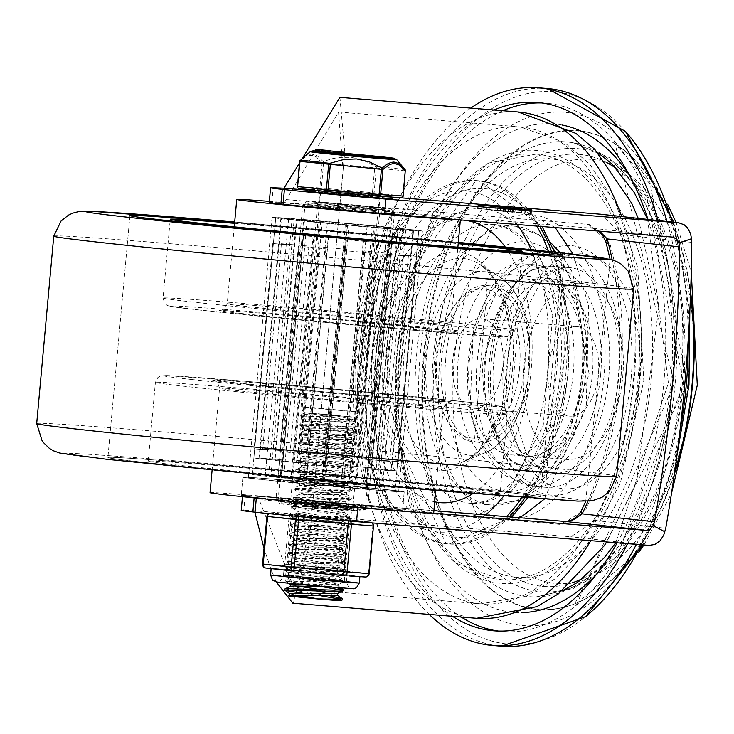 <?xml version="1.0" encoding="UTF-8"?>
<svg xmlns="http://www.w3.org/2000/svg" width="734" height="734" viewBox="0 0 734 734"><rect width="100%" height="100%" fill="white"/><g stroke="black" fill="none" stroke-linecap="round" stroke-linejoin="round"><path stroke-width="0.55" stroke-dasharray="3.67 2.75" d="M473.687 408.251A44.912 25.24 -85.3 0 0 474.081 408.287A44.912 25.24 -85.3 0 0 502.918 365.596A44.912 25.24 -85.3 0 0 481.431 318.767A44.912 25.24 -85.3 0 0 452.63 361.11A44.912 25.24 -85.3 0 0 473.687 408.251M569.272 416.095A44.912 25.24 -85.3 0 0 569.667 416.132A44.912 25.24 -85.3 0 0 598.504 373.441A44.912 25.24 -85.3 0 0 577.016 326.612A44.912 25.24 -85.3 0 0 548.215 368.954A44.912 25.24 -85.3 0 0 569.272 416.095M506.35 469.283A103.072 57.94 -85.3 0 0 507.249 469.365A103.072 57.94 -85.3 0 0 573.428 371.386A103.072 57.94 -85.3 0 0 524.122 263.91A103.072 57.94 -85.3 0 0 458.016 361.091A103.072 57.94 -85.3 0 0 506.35 469.283M516.488 470.118A103.072 57.94 -85.3 0 0 517.397 470.2A103.072 57.94 -85.3 0 0 583.429 373.826A103.072 57.94 -85.3 0 0 534.269 264.745A103.072 57.94 -85.3 0 0 468.154 361.926A103.072 57.94 -85.3 0 0 516.488 470.118M498.377 631.038A265.047 148.974 -85.3 0 0 500.414 631.295A265.047 148.974 -85.3 0 0 502.744 631.515A265.047 148.974 -85.3 0 0 576.291 605.266A265.047 148.974 -85.3 0 0 672.555 383.698A265.047 148.974 -85.3 0 0 614.404 141.093A265.047 148.974 -85.3 0 0 546.124 103.2A265.047 148.974 -85.3 0 0 541.738 102.962M502.808 110.724A265.047 148.974 -85.3 0 0 375.955 355.164A265.047 148.974 -85.3 0 0 461.236 617.028M617.184 542.793A265.047 148.974 -85.3 0 0 647.984 219.429M494.065 110.008A265.047 148.974 -85.3 0 0 367.211 354.449A265.047 148.974 -85.3 0 0 452.483 616.312M627.643 543.646A279.773 157.25 -85.3 0 0 658.178 220.558M470.769 108.1A279.773 157.25 -85.3 0 0 358.963 353.77A279.773 157.25 -85.3 0 0 429.197 614.395M565.336 459.356A88.346 49.655 -85.3 0 0 566.107 459.429A88.346 49.655 -85.3 0 0 622.836 375.441A88.346 49.655 -85.3 0 0 580.566 283.324A88.346 49.655 -85.3 0 0 523.911 366.624A88.346 49.655 -85.3 0 0 565.336 459.356M434.702 501.836A141.726 79.657 94.7 0 1 387.139 455.713A141.726 79.657 94.7 0 1 372.716 352.669A141.726 79.657 94.7 0 1 403.388 257.799A141.726 79.657 94.7 0 1 460.346 220.007M505.267 247.028A141.726 79.657 94.7 0 1 530.021 380.056A141.726 79.657 94.7 0 1 472.935 493.542M478.229 442.281A78.455 44.095 94.7 0 1 441.501 359.311A78.455 44.095 94.7 0 1 491.762 285.957A78.455 44.095 94.7 0 1 529.297 367.762A78.455 44.095 94.7 0 1 478.926 442.345A78.455 44.095 94.7 0 1 478.229 442.281M366.761 196.804L319.831 192.207L366.761 196.804M365.431 211.465L318.492 206.869L365.431 211.465M525.865 456.108A88.346 49.655 94.7 0 1 484.44 363.376A88.346 49.655 94.7 0 1 541.096 280.085A88.346 49.655 94.7 0 1 583.365 372.202A88.346 49.655 94.7 0 1 526.636 456.19A88.346 49.655 94.7 0 1 525.865 456.108M510.653 454.86A88.346 49.655 -85.3 0 0 511.424 454.933A88.346 49.655 -85.3 0 0 568.153 370.945A88.346 49.655 -85.3 0 0 525.893 278.828A88.346 49.655 -85.3 0 0 469.228 362.128A88.346 49.655 -85.3 0 0 510.653 454.86M399.333 353.724A213.521 120.018 94.7 0 1 536.132 154.085A213.521 120.018 94.7 0 1 638.268 376.707A213.521 120.018 94.7 0 1 501.184 579.686A213.521 120.018 94.7 0 1 399.333 353.724M433.28 357.467A152.773 85.869 -85.3 0 0 506.157 519.14A152.773 85.869 -85.3 0 0 604.238 373.909A152.773 85.869 -85.3 0 0 531.159 214.631A152.773 85.869 -85.3 0 0 433.28 357.467M600.889 214.245L621.469 234.596A254.001 142.772 94.7 0 1 595.448 520.525L570.85 536.756L254.634 510.781A1943.66 25.25 -174.8 0 1 243.826 510.341A74.097 0.963 5.2 0 0 241.22 510.359M600.357 231.678L592.861 228.292L283.59 202.905L286.425 199.602L338.548 112.018L343.017 170.884L310.666 526.37L294.683 588.549L294.169 588.53L259.111 499.643L256.909 496.156L433.895 510.69L256.909 496.156A1943.66 25.25 -174.8 0 1 245.165 495.679A74.097 0.963 5.2 0 0 242.559 495.698A74.097 0.963 5.2 0 0 254.203 497.276L254.148 497.863M598.586 231.091L592.861 228.292L672.748 237.11M286.425 199.602L589.182 224.457L610.046 244.165A9.203 4.129 -15.3 0 1 605.899 241.963M610.046 244.165A239.275 134.496 94.7 0 1 585.952 508.91L561.868 524.507L259.111 499.643M585.952 508.91A9.203 4.331 25.9 0 0 581.484 510.451M339.915 97.356L344.769 151.663L308.913 545.591L293.352 603.21L292.802 603.192M269.25 202.437A74.097 0.963 -174.8 0 1 271.855 202.428A1943.66 25.25 5.2 0 0 283.59 202.905M276.223 581.915L271.085 569.474M270.745 568.575L264.02 548.353M254.918 512.167L254.634 510.781M256.331 498.083L256.386 497.524A74.097 0.963 5.2 0 0 357.871 506.992L357.825 507.515M337.401 519.388L290.471 514.791L337.401 519.388M338.741 504.717L291.811 500.12L338.741 504.717M394.819 197.299L307.821 190.161M433.372 513.112L357.871 506.992M256.386 497.524L254.203 497.276M512.571 208.575L512.24 212.218L500.542 211.025L531.288 213.566L505.561 211.475L512.699 212.273L513.029 208.603M500.872 207.355L500.542 211.025L501.139 211.034L501.46 207.419M521.59 212.539L493.982 210.291L521.59 212.539L521.911 208.951M525.067 209.208L524.737 212.832L524.14 212.823L524.48 209.162M503.643 207.208L503.313 210.851L478.017 208.539L515.002 211.805L503.313 210.851L503.698 207.208M478.348 204.869L478.017 208.539L478.614 208.548L478.935 204.942M501.551 210.612L509.635 211.273L497.817 210.199L501.551 210.612L501.863 207.107M510.791 207.722L510.46 211.383L509.635 211.273L509.965 207.612M486.77 209.401L498.927 210.456L483.036 208.988L486.77 209.401L487.092 205.814M505.882 207.915L505.561 211.475M512.91 208.575L512.571 212.245M494.413 206.226L494.074 209.896M483.357 205.428L483.036 208.988M506.231 207.199L505.9 210.86M210.052 492.688A112.274 1.459 -174.8 0 1 322.006 501.405A112.274 1.459 -174.8 0 1 433.684 513.038M255.111 497.377A80.988 1.055 -174.8 0 1 241.22 495.523A80.988 1.055 -174.8 0 1 321.969 501.808A80.988 1.055 -174.8 0 1 402.526 510.203A80.988 1.055 -174.8 0 1 345.494 506.02A80.988 1.055 -174.8 0 1 255.111 497.377M256.781 479.054A80.988 1.055 -174.8 0 1 242.881 477.192A80.988 1.055 -174.8 0 1 323.63 483.486A80.988 1.055 -174.8 0 1 404.186 491.872A80.988 1.055 -174.8 0 1 347.164 487.688A80.988 1.055 -174.8 0 1 256.781 479.054M261.332 479.421A75.464 0.982 -174.8 0 1 248.386 477.696A75.464 0.982 -174.8 0 1 323.63 483.559A75.464 0.982 -174.8 0 1 398.69 491.367A75.464 0.982 -174.8 0 1 345.549 487.477A75.464 0.982 -174.8 0 1 261.332 479.421M285.021 219.154A75.464 0.982 -174.8 0 1 272.066 217.429A75.464 0.982 -174.8 0 1 347.31 223.292A75.464 0.982 -174.8 0 1 422.38 231.109A75.464 0.982 -174.8 0 1 369.239 227.21A75.464 0.982 -174.8 0 1 285.021 219.154M309.289 221.154A46.013 0.596 -174.8 0 1 301.399 220.099A46.013 0.596 -174.8 0 1 347.274 223.668A46.013 0.596 -174.8 0 1 393.048 228.439A46.013 0.596 -174.8 0 1 360.651 226.063A46.013 0.596 -174.8 0 1 309.289 221.154M310.629 206.483A46.013 0.596 -174.8 0 1 302.729 205.428A46.013 0.596 -174.8 0 1 348.613 209.007A46.013 0.596 -174.8 0 1 394.387 213.768A46.013 0.596 -174.8 0 1 361.981 211.401A46.013 0.596 -174.8 0 1 310.629 206.483M269.341 201.364A112.274 1.459 -174.8 0 1 391.314 212.135A112.274 1.459 -174.8 0 1 460.374 219.778A112.274 1.459 -174.8 0 1 460.062 219.861M234.568 223.32A176.692 2.294 -174.8 0 1 458.199 243.67M234.623 222.677A217.191 2.826 -174.8 0 1 458.255 243.037A217.191 2.826 -174.8 0 0 234.623 222.677M145.176 462.503A217.191 2.826 -174.8 0 1 107.907 457.511A217.191 2.826 -174.8 0 1 324.465 474.393A217.191 2.826 -174.8 0 1 540.499 496.881A217.191 2.826 -174.8 0 1 387.561 485.679A217.191 2.826 -174.8 0 1 145.176 462.503A217.191 2.826 -174.8 0 1 107.907 457.511A217.191 2.826 -174.8 0 1 324.465 474.393A217.191 2.826 -174.8 0 1 540.499 496.881A217.191 2.826 -174.8 0 1 387.561 485.679A217.191 2.826 -174.8 0 1 145.176 462.503M178.555 465.237A176.692 2.294 -174.8 0 1 148.231 461.181A176.692 2.294 -174.8 0 1 324.41 474.916A176.692 2.294 -174.8 0 1 500.175 493.211A176.692 2.294 -174.8 0 1 375.753 484.091A176.692 2.294 -174.8 0 1 178.555 465.237M366.688 458.383L345.219 456.282L366.688 458.383M385.368 253.102L363.908 251L385.368 253.102M381.964 460.301L398.305 461.613L381.964 460.301M400.645 255.019L416.985 256.331L400.645 255.019M364.578 459.227L389.708 461.411L364.578 459.227M383.267 253.946L408.388 256.129L383.267 253.946M324.722 455.805L351.971 458.319L324.722 455.805M343.402 250.523L370.652 253.037L343.402 250.523M285.728 452.025L307.188 454.126L285.728 452.025M304.408 246.743L325.868 248.844L304.408 246.743M270.451 450.116L254.111 448.804L270.451 450.116M289.132 244.835L272.791 243.523L289.132 244.835M287.829 451.181L262.708 448.997L287.829 451.181M306.509 245.899L281.388 243.716L306.509 245.899M327.694 454.612L300.445 452.098L327.694 454.612M346.375 249.331L319.125 246.817L346.375 249.331M356.651 484.266A46.013 0.596 -174.8 0 1 349.586 483.706A46.013 0.596 -174.8 0 1 341.484 483.018L363.495 241.082A46.013 0.596 -174.8 0 1 346.43 239.578L324.41 481.513A46.013 0.596 -174.8 0 1 306.408 479.834L328.428 237.899A46.013 0.596 -174.8 0 1 313.868 236.44L291.848 478.384A46.013 0.596 -174.8 0 1 281.562 477.247L303.582 235.311A46.013 0.596 -174.8 0 1 300.068 234.77L278.048 476.705A46.013 0.596 -174.8 0 1 278.048 476.696A46.013 0.596 -174.8 0 1 281.507 476.779L303.518 234.843A46.013 0.596 -174.8 0 1 313.106 235.522L291.086 477.467A46.013 0.596 -174.8 0 1 306.262 478.706L328.281 236.77A46.013 0.596 -174.8 0 1 345.347 238.275L323.336 480.219A46.013 0.596 -174.8 0 1 341.338 481.899L363.348 239.963A46.013 0.596 -174.8 0 1 377.909 241.413L355.889 483.348A46.013 0.596 -174.8 0 1 366.174 484.486L388.194 242.55A46.013 0.596 -174.8 0 1 391.708 243.092L369.697 485.027A46.013 0.596 -174.8 0 1 369.697 485.036A46.013 0.596 -174.8 0 1 366.238 484.954L388.258 243.009A46.013 0.596 -174.8 0 1 378.671 242.33L356.651 484.266L363.972 485.073L365.468 468.576A58.894 0.762 5.2 0 0 380.542 469.65L379.038 486.147A58.894 0.762 -174.8 0 1 363.972 485.073M372.936 227.1A46.013 0.596 5.2 0 0 393.048 228.439A46.013 0.596 5.2 0 0 347.274 223.668A46.013 0.596 5.2 0 0 301.399 220.099A46.013 0.596 5.2 0 0 325.731 222.842A46.013 0.596 5.2 0 0 372.936 227.1M337.346 481.174A71.785 0.936 5.2 0 0 252.386 474.357A71.785 0.936 5.2 0 0 323.786 481.798A71.785 0.936 5.2 0 0 395.36 487.376A71.785 0.936 5.2 0 0 337.346 481.174M328.281 236.77L320.96 235.963L322.299 221.301A58.894 0.762 -174.8 0 1 349.145 223.668L346.943 223.301A71.785 0.936 -174.8 0 1 360.697 224.567A71.785 0.936 -174.8 0 1 373.945 225.824L352.1 465.934A71.785 0.936 -174.8 0 1 375.725 468.283L368.184 467.741A58.894 0.762 5.2 0 0 345.292 465.457L343.796 481.954L341.338 481.899M363.348 239.963L365.807 240.018L367.147 225.356A58.894 0.762 -174.8 0 1 390.038 227.632L397.571 228.182L375.725 468.283M397.571 228.182A71.785 0.936 -174.8 0 1 413.003 229.88L391.158 469.989A71.785 0.936 -174.8 0 1 396.855 470.87L384.001 469.732A58.894 0.762 5.2 0 0 384.029 469.705A58.894 0.762 5.2 0 0 378.469 468.879L376.964 485.367A58.894 0.762 -174.8 0 1 382.524 486.202A58.894 0.762 -174.8 0 1 382.497 486.229L384.001 469.732L382.524 486.202M388.194 242.55L398.984 243.431L400.324 228.769A58.894 0.762 -174.8 0 1 405.884 229.604A58.894 0.762 -174.8 0 1 405.847 229.623L418.71 230.77L396.855 470.87M395.36 487.376L418.71 230.77A71.785 0.936 -174.8 0 1 413.526 230.65L391.681 470.751A71.785 0.936 -174.8 0 1 376.12 469.65L365.468 468.576L385.983 243.137L378.671 242.33M388.258 243.009L401.058 244.211L402.397 229.549A58.894 0.762 -174.8 0 1 387.323 228.476L397.966 229.54L376.12 469.65M397.966 229.54A71.785 0.936 -174.8 0 1 375.212 227.678L353.357 467.778A71.785 0.936 -174.8 0 1 325.648 465.328L323.455 464.961A58.894 0.762 5.2 0 0 350.301 467.338L348.797 483.825A58.894 0.762 -174.8 0 1 321.951 481.458L343.971 239.523L346.43 239.578M363.495 241.082L370.817 241.89L372.147 227.228A58.894 0.762 -174.8 0 1 345.301 224.861L347.503 225.228L325.648 465.328M347.503 225.228A71.785 0.936 -174.8 0 1 320.501 222.705L298.646 462.805A71.785 0.936 -174.8 0 1 275.021 460.457L282.562 460.998A58.894 0.762 5.2 0 0 305.454 463.282L303.949 479.779A58.894 0.762 -174.8 0 1 281.058 477.495L303.078 235.559L313.868 236.44M328.428 237.899L325.969 237.834L327.3 223.173A58.894 0.762 -174.8 0 1 304.408 220.897L296.875 220.347L275.021 460.457M296.875 220.347A71.785 0.936 -174.8 0 1 281.443 218.649L259.588 458.75A71.785 0.936 -174.8 0 1 253.881 457.869L266.745 459.007A58.894 0.762 5.2 0 0 266.717 459.034A58.894 0.762 5.2 0 0 272.277 459.869L270.773 476.357A58.894 0.762 -174.8 0 1 265.213 475.531A58.894 0.762 -174.8 0 1 265.249 475.504L287.26 233.568L300.068 234.77M303.582 235.311L292.793 234.421L294.123 219.76A58.894 0.762 -174.8 0 1 288.563 218.925A58.894 0.762 -174.8 0 1 288.6 218.906L275.736 217.769A71.785 0.936 -174.8 0 1 275.736 217.759L253.881 457.869M252.386 474.357L275.736 217.759A71.785 0.936 -174.8 0 1 280.92 217.879L259.065 457.988A71.785 0.936 -174.8 0 1 274.626 459.089L285.278 460.163A58.894 0.762 5.2 0 0 270.204 459.089L268.699 475.586A58.894 0.762 -174.8 0 1 283.774 476.66L305.794 234.715L313.106 235.522M303.518 234.843L290.719 233.651L292.049 218.98A58.894 0.762 -174.8 0 1 307.124 220.053L296.481 218.989L274.626 459.089M296.481 218.989A71.785 0.936 -174.8 0 1 319.235 220.861L297.38 460.961A71.785 0.936 -174.8 0 1 325.098 463.411L327.291 463.778A58.894 0.762 5.2 0 0 300.445 461.411L298.949 477.898A58.894 0.762 -174.8 0 1 325.786 480.275L347.806 238.339L345.347 238.275M346.943 223.301L325.098 463.411M325.786 480.275L323.336 480.219M390.038 227.632L388.699 242.303A58.894 0.762 5.2 0 0 365.807 240.018L345.292 465.457L352.1 465.934M349.145 223.668L347.806 238.339A58.894 0.762 5.2 0 0 320.96 235.963L300.445 461.411L297.38 460.961M343.796 481.954A58.894 0.762 -174.8 0 1 366.679 484.238L388.699 242.303L377.909 241.413M283.774 476.66L291.086 477.467M298.949 477.898L306.262 478.706M307.124 220.053L305.794 234.715A58.894 0.762 5.2 0 0 290.719 233.651L270.204 459.089L259.065 457.988M265.249 475.504L278.048 476.705L302.729 205.428M268.699 475.586L281.507 476.779M288.6 218.906L287.26 233.568A58.894 0.762 5.2 0 0 287.233 233.586A58.894 0.762 5.2 0 0 292.793 234.421L272.277 459.869L259.588 458.75M281.058 477.495L291.848 478.384M270.773 476.357L281.562 477.247M304.408 220.897L303.078 235.559A58.894 0.762 5.2 0 0 325.969 237.834L305.454 463.282L298.646 462.805M321.951 481.458L324.41 481.513M303.949 479.779L306.408 479.834M345.301 224.861L343.971 239.523A58.894 0.762 5.2 0 0 370.817 241.89L350.301 467.338L353.357 467.778M348.797 483.825L341.484 483.018M387.323 228.476L385.983 243.137A58.894 0.762 5.2 0 0 401.058 244.211L380.542 469.65L391.681 470.751M405.847 229.623L404.517 244.284L391.708 243.092M405.884 229.604L404.544 244.266A58.894 0.762 5.2 0 0 404.544 244.266L384.001 469.732M382.497 486.229L369.697 485.027L394.387 213.768M379.038 486.147L366.238 484.954M366.679 484.238L355.889 483.348M376.964 485.367L366.174 484.486M404.544 244.266A58.894 0.762 5.2 0 0 398.984 243.431L378.469 468.879L391.158 469.989M402.397 229.549L413.526 230.65M372.147 227.228L375.212 227.678M327.3 223.173L320.501 222.705M294.123 219.76L281.443 218.649M292.049 218.98L280.92 217.879M322.299 221.301L319.235 220.861M367.147 225.356L373.945 225.824M400.324 228.769L413.003 229.88M349.256 487.367A46.013 0.596 5.2 0 0 369.367 488.706A46.013 0.596 5.2 0 0 323.593 483.935A46.013 0.596 5.2 0 0 277.709 480.357A46.013 0.596 5.2 0 0 302.05 483.11A46.013 0.596 5.2 0 0 349.256 487.367M347.586 505.698A46.013 0.596 5.2 0 0 367.697 507.029A46.013 0.596 5.2 0 0 321.923 502.267A46.013 0.596 5.2 0 0 276.048 498.689A46.013 0.596 5.2 0 0 300.38 501.432A46.013 0.596 5.2 0 0 347.586 505.698M367.128 507.855A80.988 1.055 -174.8 0 1 284.049 500.349A80.988 1.055 -174.8 0 1 241.22 495.523A80.988 1.055 -174.8 0 1 321.969 501.808A80.988 1.055 -174.8 0 1 402.526 510.203A80.988 1.055 -174.8 0 1 367.128 507.855M368.798 489.523A80.988 1.055 -174.8 0 1 285.719 482.027A80.988 1.055 -174.8 0 1 242.881 477.192A80.988 1.055 -174.8 0 1 323.63 483.486A80.988 1.055 -174.8 0 1 404.186 491.872A80.988 1.055 -174.8 0 1 368.798 489.523M346.099 508.313A43.811 0.569 -174.8 0 1 301.408 504.276A43.811 0.569 -174.8 0 1 277.993 501.643L277.993 501.643A43.811 0.569 -174.8 0 1 297.142 502.909A43.811 0.569 -174.8 0 1 342.081 506.965A43.811 0.569 -174.8 0 1 365.248 509.579A43.811 0.569 -174.8 0 1 365.238 509.589A43.811 0.569 -174.8 0 1 346.099 508.313M324.327 204.153A43.811 0.569 5.2 0 0 305.188 202.878A43.811 0.569 5.2 0 0 305.179 202.887A43.811 0.569 5.2 0 0 328.346 205.492A43.811 0.569 5.2 0 0 373.285 209.557A43.811 0.569 5.2 0 0 392.433 210.823A43.811 0.569 5.2 0 0 392.433 210.814A43.811 0.569 5.2 0 0 369.018 208.181A43.811 0.569 5.2 0 0 324.327 204.153M331.318 204.924L379.973 209.685L331.318 204.924M339.108 507.543L290.462 502.772L339.108 507.543M325.52 202.437A41.966 0.541 -174.8 0 1 368.33 206.3A41.966 0.541 -174.8 0 1 390.763 208.814A41.966 0.541 -174.8 0 1 348.925 205.566A41.966 0.541 -174.8 0 1 307.188 201.208A41.966 0.541 -174.8 0 1 325.52 202.437M330.456 202.979L315.987 202.024L381.964 208.025L330.456 202.979M298.004 504.854A41.966 0.541 5.2 0 0 279.663 503.643A41.966 0.541 5.2 0 0 321.4 507.983A41.966 0.541 5.2 0 0 363.238 511.249A41.966 0.541 5.2 0 0 341.292 508.763A41.966 0.541 5.2 0 0 298.004 504.854M302.94 505.396L354.449 510.442L302.94 505.396M322.052 586.705L285.654 581.007L327.722 582.218L343.806 581.723L333.245 579.154L286.517 571.887L342.264 573.08L344.558 572.548L339.796 571.024L287.389 562.721L338.585 564.033L345.42 563.382L324.639 559.225L288.159 553.555L332.988 554.794L346.32 554.225L333.199 551.243L288.985 544.389L326.024 545.408L347.09 545.059L340.402 543.169L289.893 535.233L343.007 536.526L347.898 535.893L345.686 534.939L290.692 526.067L338.062 527.351L348.806 526.737L332.97 523.324L291.471 516.892L331.529 518.011L349.623 517.571L340.741 515.286L292.38 507.735L347.136 508.983L350.393 508.396L346.787 507.121L293.215 498.569L342.916 499.882L351.274 499.239L332.575 495.386L293.976 489.404L336.906 490.596L352.146 490.073L340.842 487.385L294.848 480.247L329.694 481.174L350.962 481.412L352.907 480.908L347.595 479.274L295.729 471.081L347.531 472.393L353.751 471.742L332.071 467.448L296.508 461.915L342.117 463.172L354.65 462.521L340.741 459.475L297.325 452.75L335.273 453.796L355.439 453.419L348.118 451.41L298.233 443.593L351.861 444.868L356.238 444.244L353.641 443.198L299.041 434.418L347.127 435.721L357.137 435.088L340.457 431.546L299.811 425.252L340.741 426.39L357.972 425.931L348.393 423.527L300.711 416.095L357.486 417.435L307.72 412.756M353.302 419.288L353.137 421.096L305.252 412.673L354.981 417.352M333.759 415.609L305.849 414.545L300.894 414.692L301.931 415.169L348.274 422.142L357.807 424.812L341.154 425.059L299.931 423.913L340.292 430.161L357.256 433.748L347.485 434.381L299.16 433.078L353.632 441.822L356.357 442.905L352.155 443.519L298.353 442.244L348.035 450.034L355.559 452.071L335.695 452.456L297.444 451.401L340.594 458.089L354.779 461.236L342.494 461.833L296.628 460.567L331.887 466.062L353.871 470.393L347.843 471.044L295.857 469.742L347.54 477.898L353.036 479.559L351.201 480.054L330.126 479.843L294.967 478.898L340.723 486L352.274 488.734L337.301 489.266L294.105 488.055L332.41 494L351.393 497.891L343.264 498.542L293.343 497.23L346.76 505.744L350.513 507.056L347.411 507.634L292.499 506.396L340.64 513.901L349.742 516.222L331.942 516.672L291.591 515.552L332.805 521.938L348.925 525.388L338.429 526.012L290.811 524.718L345.686 533.563L348.017 534.545L343.301 535.178L290.013 533.884L340.319 541.784L347.21 543.711L326.447 544.068L289.104 543.05L333.062 549.858L346.439 552.885L333.374 553.454L288.279 552.207L324.465 557.84L345.54 562.042L338.906 562.694L287.517 561.382L339.741 569.648L344.686 571.208L342.512 571.731L286.636 570.538L333.126 577.768L343.925 580.374L328.126 580.878L285.755 579.704L337.2 587.815M342.943 590.806L341.053 590.026M289.875 593.797L296.252 595.191M289.756 595.421L291.04 596.045L288.6 595.953M290.646 584.622L297.132 586.035M321.758 589.87L337.245 593.613M290.563 586.237L337.245 595.219M330.438 414.627L353.036 419.509L305.711 419.692L352.283 428.674L304.821 428.83L351.439 437.813L303.968 437.904L350.76 446.777L303.151 447.07L349.953 455.952L302.261 456.227L349.164 465.117L301.445 465.393L348.274 474.274L300.656 474.559L347.43 483.44L299.784 483.724L346.659 492.606L298.921 492.881L345.797 501.772L298.142 502.056L344.925 510.928L297.307 511.222L344.136 520.103L296.417 520.378L343.319 529.269L295.618 529.544L342.42 538.426L294.82 538.71L341.613 547.592L293.93 547.876L340.833 556.757L293.095 557.033L339.943 565.914L292.316 566.208L339.09 575.08L291.453 575.364L338.319 584.255L297.27 584.227M353.155 421.105L305.417 421.38L352.32 430.262L304.638 430.546L351.43 439.427L303.821 439.712L350.632 448.593L302.931 448.869L349.834 457.759L302.114 458.034L348.944 466.916L301.325 467.2L348.109 476.082L300.454 476.366L347.329 485.257L299.591 485.532L346.466 494.413L298.821 494.698L345.595 503.57L297.976 503.863L344.806 512.745L297.077 513.02L343.989 521.911L296.297 522.186L343.09 531.067L295.49 531.352L342.283 540.233L294.591 540.518L341.493 549.399L293.765 549.674L340.438 558.299L292.985 558.849L339.576 567.474L292.114 568.006L338.814 576.667L291.334 577.08L337.961 585.805L324.648 586.75M309.39 413.205L354.55 417.151L309.39 413.205M284.994 588.87L330.539 595.953M342.044 600.036L340.246 599.201M321.189 595.87L305.436 593.613M313.767 597.907L340.778 600.724M320.336 151.608L325.74 152.103L320.336 151.608L320.501 149.773M405.26 170.848L322.125 162.774L316.308 156.975L313.473 155.645L309.748 155.379L304.638 157.415L299.775 161.342L297.49 186.509L319.831 187.941L322.125 162.774A1.844 1.496 143 0 1 323.171 161.544L323.639 162.893L321.354 188.069L372.441 192.666L374.725 167.499L375.542 166.26A1.844 1.376 -125.4 0 1 376.377 167.655L374.092 192.831L402.828 195.996L405.122 170.829A1.844 1.358 137 0 0 405.003 169.508L375.542 166.26L362.238 159.865L351.494 157.315L339.09 157.388L332.043 158.737L323.171 161.544L317.272 155.847L311.5 154.03L307.161 155.058L302.601 157.993M326.401 190.501A42.333 0.55 -174.8 0 1 369.826 194.418A42.333 0.55 -174.8 0 1 392.222 196.941A42.333 0.55 -174.8 0 1 350.008 193.657A42.333 0.55 -174.8 0 1 307.904 189.271A42.333 0.55 -174.8 0 1 326.401 190.501M392.048 198.776A42.333 0.55 5.2 0 0 369.661 196.253A42.333 0.55 5.2 0 0 326.235 192.326A42.333 0.55 5.2 0 0 307.729 191.106M333.438 193.125L379.221 197.611L333.438 193.125M336.392 153.461L336.557 151.626L336.392 153.461L341.76 153.856L341.585 152.021M336.805 153.507L341.42 153.856M335.365 151.479L334.906 153.314L343.356 154.002M328.731 152.718L334.878 153.232M339.282 151.727L339.117 153.562L339.548 151.782M333.355 151.167L333.19 152.993L333.548 151.25M324.758 150.369L324.575 152.195L328.584 152.617M317.657 151.488L329.089 152.507L329.254 150.681M329.144 150.672L328.97 152.507L326.18 152.213L330.676 152.654L324.318 152.112M326.346 150.433L326.18 152.213L326.859 152.268L327.025 150.433M321.226 151.828L319.629 151.681L321.107 151.855M315.336 151.131L316.629 151.259M328.135 150.461L327.97 152.296L328.382 150.553M320.905 151.699L321.07 149.864M325.74 152.103L325.905 150.277M316.299 151.213L316.464 149.378M318.694 151.452L318.859 149.681M319.428 151.571L319.593 149.745M317.06 151.378L317.226 149.543M317.831 151.461L317.996 149.663M318.391 151.543L318.556 149.708M319.629 151.681L319.795 149.846M326.933 152.36L327.089 150.589M334.897 153.158L335.053 151.369M337.365 153.406L337.53 151.571M328.924 152.718L329.089 150.892M339.071 153.571L339.236 151.755M339.31 153.709L339.484 151.883M337.686 153.58L337.851 151.755M336.75 153.461L336.906 151.663M338.851 153.599L339.016 151.846M340.585 153.736L340.741 151.975M335.071 151.498L334.897 153.314M340.723 153.727L340.888 151.892M339.493 153.626L339.659 151.791M273.929 568.923A44.545 0.578 -174.8 0 1 271.176 568.474A44.545 0.578 -174.8 0 1 272.149 568.437L281.388 569.034A44.545 0.578 -174.8 0 1 290.636 569.758A44.545 0.578 -174.8 0 1 301.858 570.713L322.988 572.612A44.545 0.578 -174.8 0 1 345.237 574.777L365.137 576.979A3.679 3.046 96.3 0 0 368.505 573.557L372.844 525.902A3.679 3.046 96.3 0 0 370.211 521.993A3.679 3.046 96.3 0 0 370.147 521.993A3.679 3.312 93.7 0 1 372.055 522.911M298.921 516.553L270.929 513.057L292.627 514.442L370.147 521.993L348.531 520.984M269.029 513.644A3.679 3.046 -83.7 0 1 270.929 513.057A3.679 3.312 -86.3 0 0 270.828 513.048L292.527 514.433A3.679 3.679 0 0 1 292.618 514.442L287.618 569.428A3.679 3.312 93.7 0 1 284.654 565.446L288.994 517.791A3.679 3.312 93.7 0 1 292.627 514.442L342.228 518.91A3.679 3.046 -83.7 0 1 342.301 518.92L342.301 518.92A3.679 3.046 -83.7 0 1 344.934 522.828L340.594 570.483A3.679 3.046 -83.7 0 1 337.227 573.896L342.237 518.91A3.679 3.679 0 0 1 342.301 518.92L370.211 521.993A3.679 3.679 0 0 1 372.285 522.929M268.626 513.607A3.679 3.679 0 0 1 270.828 513.048L270.828 513.048A3.679 3.312 -86.3 0 0 267.295 516.397L262.956 564.051A3.679 3.312 -86.3 0 0 265.919 568.043L272.149 568.437M357.128 576.089A44.545 0.578 -174.8 0 1 359.889 576.548A44.545 0.578 -174.8 0 1 358.917 576.575M349.668 575.988A44.545 0.578 -174.8 0 1 329.199 574.309M308.069 572.401A44.545 0.578 -174.8 0 1 285.82 570.235M298.343 565.061L347.558 569.878L298.343 565.061M340.31 569.006L286.7 564.345L340.31 569.006M342.127 569.153L284.508 564.143L342.127 569.153M341.127 580.154L283.498 575.135L341.127 580.154M339.31 579.998L285.7 575.337L339.31 579.998M608.825 376.147A117.798 66.216 -85.3 0 0 552.638 251.478A117.798 66.216 -85.3 0 0 477.082 362.541A117.798 66.216 -85.3 0 0 532.324 486.183A117.798 66.216 -85.3 0 0 533.352 486.284A117.798 66.216 -85.3 0 0 608.825 376.147M544.463 487.183A117.798 66.216 -85.3 0 0 545.49 487.284A117.798 66.216 -85.3 0 0 620.964 377.138A117.798 66.216 -85.3 0 0 564.776 252.478A117.798 66.216 -85.3 0 0 489.22 363.541A117.798 66.216 -85.3 0 0 544.463 487.183M631.148 378.093A125.156 70.354 -85.3 0 0 536.049 258.588A125.156 70.354 -85.3 0 0 516.406 474.458A125.156 70.354 -85.3 0 0 631.148 378.093M564.905 589.714A222.356 124.982 -85.3 0 0 617.156 555.968A222.356 124.982 -85.3 0 0 683.354 383.91A222.356 124.982 -85.3 0 0 646.682 196.4A222.356 124.982 -85.3 0 0 600.632 154.58M599.256 153.993A222.356 124.982 -85.3 0 0 434.528 359.981A222.356 124.982 -85.3 0 0 563.446 590.072M583.035 578.364A216.778 121.844 -85.3 0 0 682.345 383.744A216.778 121.844 -85.3 0 0 616.67 168.737M606.578 162.508A216.778 121.844 -85.3 0 0 439.767 360.403A216.778 121.844 -85.3 0 0 572.061 582.86M675.188 383.332A228.146 128.239 -85.3 0 0 573.566 142.846A228.146 128.239 -85.3 0 0 419.885 358.77A228.146 128.239 -85.3 0 0 536.288 596.88A228.146 128.239 -85.3 0 0 675.188 383.332M596.558 574.217A245.055 137.744 -85.3 0 0 670.775 383.24A245.055 137.744 -85.3 0 0 629.332 175.031M562.317 125.055A245.055 137.744 -85.3 0 0 396.543 356.862A245.055 137.744 -85.3 0 0 522.287 612.596M547.335 88.53A279.773 157.25 -85.3 0 0 367.89 352.302A279.773 157.25 -85.3 0 0 499.083 645.957A279.773 157.25 -85.3 0 0 501.542 646.186M636.387 544.353A279.773 157.25 -85.3 0 0 680.785 384.607A279.773 157.25 -85.3 0 0 667.004 221.53M688.281 338.704A277.094 155.746 -85.3 0 0 672.206 222.108M625.469 131.386A277.094 155.746 -85.3 0 0 376.184 355.183A277.094 155.746 -85.3 0 0 585.622 616.652M641.498 544.766A277.094 155.746 -85.3 0 0 680.06 429.996M687.767 384.827A257.441 144.708 94.7 0 1 451.749 583.044A257.441 144.708 94.7 0 1 492.156 139.001A257.441 144.708 94.7 0 1 687.767 384.827M690.529 294.949A240.257 135.047 -85.3 0 0 612.642 142.268A240.257 135.047 -85.3 0 0 423.188 359.045A240.257 135.047 -85.3 0 0 574.74 603.816A240.257 135.047 -85.3 0 0 674.693 471.687M674.344 474.127A239.954 134.873 94.7 0 1 577.63 602.642A239.954 134.873 94.7 0 1 423.977 359.109A239.954 134.873 94.7 0 1 615.303 143.91A239.954 134.873 94.7 0 1 690.621 292.444M534.994 456.86A88.346 49.655 -85.3 0 0 535.765 456.933A88.346 49.655 -85.3 0 0 592.366 374.331A88.346 49.655 -85.3 0 0 550.225 280.828A88.346 49.655 -85.3 0 0 493.56 364.128A88.346 49.655 -85.3 0 0 534.994 456.86M600.596 375.239A103.072 57.94 -85.3 0 0 551.436 266.158A103.072 57.94 -85.3 0 0 485.321 363.339A103.072 57.94 -85.3 0 0 533.655 471.522A103.072 57.94 -85.3 0 0 534.563 471.613A103.072 57.94 -85.3 0 0 600.596 375.239M551.858 473.017A103.072 57.94 -85.3 0 0 552.766 473.109A103.072 57.94 -85.3 0 0 618.808 376.735A103.072 57.94 -85.3 0 0 569.639 267.653A103.072 57.94 -85.3 0 0 503.533 364.835A103.072 57.94 -85.3 0 0 551.858 473.017M639.167 378.634A117.798 66.216 94.7 0 1 531.177 469.329A117.798 66.216 94.7 0 1 549.674 266.158A117.798 66.216 94.7 0 1 639.167 378.634M387.891 354.421A109.449 61.518 -85.3 0 0 471.044 458.924A109.449 61.518 -85.3 0 0 488.22 270.158A109.449 61.518 -85.3 0 0 387.891 354.421M426.335 357.853A92.089 51.765 -85.3 0 0 484.88 452.878A92.089 51.765 -85.3 0 0 529.26 369.202A92.089 51.765 -85.3 0 0 499.359 276.534A92.089 51.765 -85.3 0 0 426.335 357.853M536.719 226.072A182.215 102.421 -85.3 0 0 475.935 180.546A182.215 102.421 -85.3 0 0 359.183 350.916A182.215 102.421 -85.3 0 0 446.107 543.756A182.215 102.421 -85.3 0 0 506.469 516.653M522.021 497.432A182.215 102.421 -85.3 0 0 562.85 373.386A182.215 102.421 -85.3 0 0 548.683 251.523M485.55 514.929A171.178 96.218 94.7 0 1 356.256 350.852A171.178 96.218 94.7 0 1 420.041 206.465A171.178 96.218 94.7 0 1 517.241 224.494M531.113 249.67A171.178 96.218 94.7 0 1 503.717 496.019M512.653 368.018A103.466 58.16 94.7 0 1 462.787 462.035A103.466 58.16 94.7 0 1 397.011 355.265A103.466 58.16 94.7 0 1 479.054 263.901A103.466 58.16 94.7 0 1 512.653 368.018M445.74 358.926A125.156 70.354 -85.3 0 0 540.839 478.44A125.156 70.354 -85.3 0 0 560.482 262.561A125.156 70.354 -85.3 0 0 445.74 358.926M555.886 252.303A139.882 78.63 94.7 0 1 581.723 374.267A139.882 78.63 94.7 0 1 492.101 505.056A139.882 78.63 94.7 0 1 425.371 357.018A139.882 78.63 94.7 0 1 514.993 226.228A139.882 78.63 94.7 0 1 553.124 248.716M404.085 355.274A139.882 78.63 -85.3 0 0 470.815 503.313A139.882 78.63 -85.3 0 0 560.437 372.523A139.882 78.63 -85.3 0 0 493.707 224.485A139.882 78.63 -85.3 0 0 404.085 355.274M383.717 353.366A154.608 86.906 94.7 0 1 525.461 234.329A154.608 86.906 94.7 0 1 501.184 501.001A154.608 86.906 94.7 0 1 383.717 353.366M524.636 368.615A78.455 44.095 -85.3 0 0 487.211 285.581A78.455 44.095 -85.3 0 0 436.895 359.55A78.455 44.095 -85.3 0 0 473.678 441.905A78.455 44.095 -85.3 0 0 474.366 441.969A78.455 44.095 -85.3 0 0 524.636 368.615M519.544 368.138A74.776 42.031 94.7 0 1 450.997 425.711A74.776 42.031 94.7 0 1 462.732 296.738A74.776 42.031 94.7 0 1 519.544 368.138M551.748 251.854A182.215 102.421 94.7 0 1 565.886 373.634A182.215 102.421 94.7 0 1 525.067 497.661M509.506 516.901A182.215 102.421 94.7 0 1 449.144 544.004A182.215 102.421 94.7 0 1 362.22 351.164A182.215 102.421 94.7 0 1 478.963 180.793A182.215 102.421 94.7 0 1 539.756 226.32M372.404 352.118A174.857 98.283 -85.3 0 0 505.258 519.085A174.857 98.283 -85.3 0 0 532.701 217.493A174.857 98.283 -85.3 0 0 372.404 352.118M692.245 384.488A212.768 119.596 -85.3 0 0 530.59 181.326A212.768 119.596 -85.3 0 0 497.184 548.307A212.768 119.596 -85.3 0 0 692.245 384.488M478.77 603.66A239.275 134.496 -85.3 0 0 480.871 603.862A239.275 134.496 -85.3 0 0 634.167 380.139A239.275 134.496 -85.3 0 0 520.03 126.918A239.275 134.496 -85.3 0 0 366.569 352.513A239.275 134.496 -85.3 0 0 478.77 603.66M640.03 380.276A217.191 122.083 94.7 0 1 440.923 547.491A217.191 122.083 94.7 0 1 475.017 172.885A217.191 122.083 94.7 0 1 640.03 380.276M691.767 242.348L621.469 234.596M566.015 521.544A9.203 5.175 -85.3 0 0 561.868 524.507M589.182 224.457A9.203 5.175 -85.3 0 0 592.861 228.292M587.971 501.221A248.477 139.662 -85.3 0 0 612.165 259.827M271.855 202.428L273.186 187.757M245.165 495.679L243.826 510.341M595.448 520.525L665.747 528.278M649.122 545.39L570.85 536.756M514.818 577.089A209.841 117.945 -85.3 0 0 644.902 274.855A209.841 117.945 -85.3 0 0 441.785 252.45A209.841 117.945 -85.3 0 0 514.818 577.089M476.641 618.294A254.001 142.772 94.7 0 1 474.403 618.074A254.001 142.772 94.7 0 1 355.302 351.467A254.001 142.772 94.7 0 1 518.213 111.99M621.661 216.53A254.001 142.772 94.7 0 1 590.806 540.655M530.627 209.832L530.297 213.502M508.891 208.245L508.561 211.906M528.067 209.63L527.737 213.218M497.872 206.97L497.542 210.64M495.312 206.74L494.982 210.355M483.367 205.428L483.027 209.089M505.543 207.144L505.212 210.731M508.69 207.465L508.359 211.034M513.69 208.052L513.369 211.585M192.464 379.597A169.334 2.202 -174.8 0 1 319.886 387.745A169.334 2.202 -174.8 0 1 483.789 405.829A169.334 2.202 -174.8 0 1 192.464 379.597M185.72 386.423A176.692 2.294 -174.8 0 1 155.406 382.368A176.692 2.294 -174.8 0 1 331.584 396.103A176.692 2.294 -174.8 0 1 507.35 414.398A176.692 2.294 -174.8 0 1 382.928 405.278A176.692 2.294 -174.8 0 1 185.72 386.423M233.421 382.955A119.642 1.551 -174.8 0 1 323.455 388.717A119.642 1.551 -174.8 0 1 439.253 401.489A119.642 1.551 -174.8 0 1 233.421 382.955M238.825 390.791A112.274 1.459 -174.8 0 1 219.567 388.213A112.274 1.459 -174.8 0 1 331.511 396.938A112.274 1.459 -174.8 0 1 443.189 408.563A112.274 1.459 -174.8 0 1 364.128 402.764A112.274 1.459 -174.8 0 1 238.825 390.791M246.505 306.473A112.274 1.459 -174.8 0 1 227.237 303.904A112.274 1.459 -174.8 0 1 339.181 312.62A112.274 1.459 -174.8 0 1 450.859 324.254A112.274 1.459 -174.8 0 1 371.808 318.455A112.274 1.459 -174.8 0 1 246.505 306.473M239.761 313.308A119.642 1.551 -174.8 0 1 329.786 319.07A119.642 1.551 -174.8 0 1 445.593 331.841A119.642 1.551 -174.8 0 1 239.761 313.308M198.804 309.95A169.334 2.202 -174.8 0 1 326.217 318.097A169.334 2.202 -174.8 0 1 490.129 336.181A169.334 2.202 -174.8 0 1 198.804 309.95M193.4 302.114A176.692 2.294 -174.8 0 1 163.076 298.059A176.692 2.294 -174.8 0 1 339.255 311.785A176.692 2.294 -174.8 0 1 515.02 330.089A176.692 2.294 -174.8 0 1 390.598 320.969A176.692 2.294 -174.8 0 1 193.4 302.114M108.393 459.484A261.809 3.404 -174.8 0 1 305.399 472.081A261.809 3.404 -174.8 0 1 558.813 500.037A261.809 3.404 -174.8 0 1 108.393 459.484M234.687 222.026A261.809 3.404 -174.8 0 1 458.319 242.376L234.687 222.026M53.756 236.137A291.187 3.78 -174.8 0 1 344.081 258.763A291.187 3.78 -174.8 0 1 633.726 288.912M36.7 423.546A291.187 3.78 -174.8 0 1 327.043 446.171A291.187 3.78 -174.8 0 1 616.67 476.329M402.966 196.015L402.828 195.996A1.844 1.523 -83.7 0 1 401.149 197.703L321.318 189.932L298.967 188.51A1.844 1.661 93.7 0 1 297.49 186.509M315.345 150.956A40.829 0.532 -174.8 0 1 343.429 153.177L315.354 150.956M327.135 152.351L327.3 150.525M317.739 151.488L317.905 149.653M327.089 152.305L327.254 150.516M328.731 152.617L328.896 150.874M325.74 152.296L325.905 150.461M335.319 153.167L335.484 151.342M334.199 153.067L334.365 151.241M334.594 153.131L334.759 151.351M343.053 153.957L343.218 152.121M337.695 153.479L337.86 151.644M372.404 194.538A1.844 1.523 96.3 0 0 374.092 192.831L372.441 192.666L372.404 194.538M321.318 189.932L321.354 188.069L319.831 187.941A1.844 1.661 -86.3 0 0 321.318 189.932M396.69 159.599A43.407 0.56 5.2 0 0 372.322 156.874A43.407 0.56 5.2 0 0 310.243 151.727M313.913 407.645L359.697 412.132L306.096 407.471L301.041 406.792L313.913 407.645M345.237 574.777L322.988 572.612M262.589 564.042L337.301 570.162L369.138 573.639M349.834 521.094A3.679 3.312 -86.3 0 0 348.448 520.599L298.839 516.13A3.679 3.046 96.3 0 0 297.435 516.415M373.478 525.994L341.631 522.507L266.928 516.387M270.589 574.887A44.545 0.578 -174.8 0 1 290.058 576.181A44.545 0.578 -174.8 0 1 335.75 580.3A44.545 0.578 -174.8 0 1 359.302 582.961M297.252 576.97L346.476 581.796L297.252 576.97M301.858 570.713L281.388 569.034M344.475 523.186L349.531 523.856L336.658 523.003L290.875 518.516L344.475 523.186M577.016 326.612L481.431 318.767M569.667 416.132L474.081 408.287M534.269 264.745L524.122 263.91M517.397 470.2L507.249 469.365M552.638 251.478L523.269 257.405L513.552 263.341L492.413 285.829L473.43 328.236L469.934 412.224L479.302 442.061L496.716 468.182L505.368 475.669L533.352 486.284L545.49 487.284L564.776 252.478L552.638 251.478M598.394 153.067L573.566 142.846L609.036 157.397L646.682 196.4L683.611 383.91L617.156 555.968L573.658 588.31L536.288 596.88L562.455 590.842M647.627 219.393L668.371 382.9L615.789 542.683M614.404 141.093L674.298 383.735L576.291 605.266M546.124 103.2L537.38 102.485M502.744 631.515L494 630.8M673.794 222.283L689.832 310.968M642.892 544.876L676.702 456.97M639.085 551.665L577.63 602.642L574.74 603.816L686.914 384.662L649.737 181.298L629.139 155.158L622.129 148.919L612.642 142.268L615.303 143.91L667.619 204.226M580.566 283.324L550.225 280.828L563.795 286.269L575.814 300.123L589.154 374.12L564.097 442.143L535.765 456.933L566.107 459.429M551.436 266.158L531.755 269.681L506.717 291.077L482.183 362.247L484.605 410.489L509.451 460.025L534.563 471.613L552.766 473.109L543.509 470.366L536.389 465.384L526.195 452.942L510.965 407.113L518.094 324.492L540.508 282.783L551.996 272.745L560.134 268.818L569.639 267.653L551.436 266.158M403.388 257.799L372.349 352.687L387.139 455.713M484.88 452.878L493.505 448.226L511.525 429.849L527.251 394.553L529.994 329.373L522.067 303.959L511.552 287.214L499.359 276.534L479.054 263.901L485.532 269.048L494.055 279.837L505.643 307.555L510.387 335.521L501.964 408.315L480.045 448.914L469.879 458.099L462.787 462.035L484.88 452.878M511.681 517.075L449.144 544.004L446.107 543.756L354.357 350.595L475.935 180.546L478.963 180.793L542.114 226.512M560.161 252.771L571.685 271.066L587.778 328.511L574.905 433.234L556.124 468.989L537.646 489.156L520.544 499.937L492.101 505.056L470.815 503.313L485.458 501.441L497.358 495.569L513.644 481.027L543.215 425.546L552.757 315.033L532.765 254.166L518.828 236.623L507.965 228.769L493.707 224.485L514.993 226.228L542.041 235.807L550.316 242.211M491.762 285.957L487.211 285.581L474.366 441.969L478.926 442.345M554.491 252.147L569.602 322.868L549.5 456.952L527.636 497.854M643.92 544.967L671.472 493.523M676.115 222.54L691.263 272.213M378.616 212.337L379.955 197.675M318.492 206.869L319.831 192.207M338.548 112.018L520.03 126.918L564.428 142.378L589.622 164.113L615.597 202.832L637.736 267.58L643.819 380.781L620.285 483.412L586.695 545.692L555.794 578.355L527.205 595.843L480.871 603.862L294.169 588.53M511.424 454.933L526.636 456.19M525.893 278.828L541.096 280.085M536.132 154.085L488.615 163.04L433.225 212.401L386.056 352.843L409.168 505.359L455.768 563.097L501.184 579.686M506.157 519.14L518.158 517.608M544.362 499.074L586.283 406.297L588.558 305.537L573.153 254.221M555.207 227.577L531.159 214.631M593.044 228.311L672.922 237.128M585.75 501.285L610.101 259.276M344.769 151.663L343.017 170.884M310.666 526.37L308.922 545.591M291.811 500.12L290.471 514.791M351.935 505.598L350.595 520.259M638.231 218.356L658.71 307.729L636.598 481.853L606.752 541.949M242.559 495.698L242.468 496.67M500.46 207.3L500.129 210.97M531.627 209.906L531.288 213.566M525.471 209.227L525.14 212.888M494.312 206.621L493.982 210.291M499.258 206.786L498.927 210.456M477.944 204.823L477.605 208.484M515.341 208.135L515.002 211.805M148.231 461.181L155.406 382.368L157.865 377.505L160.067 376.157L166.132 375.542L254.946 382.075L354.192 390.883L469.2 402.25L501.304 406.37L503.487 407.205L505.818 409.196L507.35 414.398L500.175 493.211M435.739 490.44L443.189 408.563L445.758 403.627L449.648 401.975L416.472 399.837L326.346 392.094L214.401 380.561L217.438 382.359L219.567 388.213L212.108 470.09M242.881 477.192L241.22 495.523L242.881 477.192M404.186 491.872L402.526 510.203L404.186 491.872M272.066 217.429L248.386 477.696M422.38 231.109L398.69 491.367M234.247 226.852L227.237 303.904L224.668 308.831L220.778 310.491L253.955 312.629L344.081 320.363L456.025 331.896L452.979 330.098L450.859 324.254L457.878 247.202M522.195 251.276L515.02 330.089L512.561 334.952L510.359 336.31L504.295 336.915L415.481 330.392L316.235 321.584L198.657 309.932L169.141 306.096L167.003 305.289L164.609 303.28L163.076 298.059L170.251 219.246M129.927 215.576L107.907 457.511L129.927 215.576M562.519 254.946L540.499 496.881L562.519 254.946M363.908 251L345.219 456.282M391.396 253.505L372.716 458.787M389.488 253.826L370.808 459.108M416.985 256.331L398.305 461.613M380.891 253.634L362.211 458.915M408.388 256.129L389.708 461.411M343.154 250.533L324.474 455.814M370.652 253.037L351.971 458.319M298.38 246.349L279.7 451.621M325.868 248.844L307.188 454.126M272.791 243.523L254.111 448.804M300.289 246.028L281.608 451.309M281.388 243.716L262.708 448.997M308.886 246.22L290.196 451.502M319.125 246.817L300.445 452.098M346.622 249.321L327.942 454.603M266.717 459.034L265.213 475.531M288.563 218.925L287.233 233.586M277.709 480.357L276.048 498.689M369.367 488.706L367.697 507.029M305.179 202.887L277.993 501.643L279.663 503.643M392.433 210.823L365.248 509.579L363.238 511.249M315.987 202.024L317.648 204.024L290.462 502.772L288.462 504.432M381.964 208.025L379.964 209.695L352.779 508.442L354.449 510.442M307.188 201.208L305.188 202.878M390.763 208.814L392.433 210.814M300.812 414.747L300.692 416.095M358.073 424.582L357.944 425.922M299.977 423.913L299.857 425.261M357.238 433.739L357.109 435.088M299.142 433.078L299.022 434.418M356.403 442.905L356.274 444.253M298.307 442.244L298.188 443.584M355.568 452.071L355.449 453.419M297.472 451.41L297.353 452.75M354.733 461.236L354.614 462.576M296.646 460.567L296.518 461.915M353.898 470.402L353.779 471.742M295.811 469.732L295.683 471.081M353.063 479.568L352.944 480.908M294.976 478.898L294.848 480.247M352.228 488.734L352.109 490.073M294.141 488.064L294.022 489.404M351.393 497.891L351.274 499.239M293.306 497.23L293.187 498.569M350.568 507.056L350.439 508.405M292.471 506.396L292.352 507.735M349.733 516.222L349.604 517.571M291.637 515.552L291.517 516.901M348.898 525.388L348.769 526.728M290.802 524.718L290.682 526.067M348.063 534.554L347.934 535.893M289.967 533.884L289.847 535.224M347.228 543.72L347.109 545.059M289.132 543.05L289.012 544.389M346.393 552.876L346.274 554.225M288.306 552.216L288.178 553.555M345.558 562.042L345.439 563.391M287.471 561.372L287.343 562.721M344.723 571.208L344.604 572.548M286.636 570.538L286.508 571.887M343.888 580.374L343.769 581.713M285.801 579.704L285.682 581.053M291.444 575.364L291.279 577.172M338.291 584.246L338.126 586.053M292.279 566.198L292.114 568.006M339.117 575.089L338.961 576.896M293.114 557.033L292.949 558.84M339.952 565.923L339.787 567.731M293.949 547.876L293.784 549.683M340.787 556.757L340.622 558.565M294.784 538.71L294.618 540.518M341.622 547.592L341.457 549.399M295.618 529.544L295.453 531.352M342.457 538.426L342.292 540.233M296.453 520.378L296.288 522.186M343.292 529.26L343.127 531.067M297.279 511.213L297.123 513.02M344.127 520.103L343.962 521.902M298.114 502.047L297.949 503.863M344.962 510.937L344.796 512.745M298.949 492.89L298.784 494.698M345.797 501.772L345.631 503.579M299.784 483.724L299.619 485.532M346.632 492.606L346.466 494.413M300.619 474.559L300.454 476.366M347.457 483.44L347.301 485.247M301.454 465.393L301.289 467.2M348.292 474.274L348.127 476.082M302.289 456.227L302.124 458.034M349.127 465.108L348.962 466.916M303.124 447.061L302.958 448.878M349.962 455.952L349.797 457.759M303.959 437.904L303.793 439.712M350.797 446.786L350.632 448.593M304.793 428.739L304.628 430.546M351.632 437.62L351.467 439.427M305.619 419.573L305.463 421.38M352.467 428.454L352.302 430.262M291.334 577.08L285.82 579.64M337.961 585.805L341.264 588.136M292.215 567.933L286.7 570.483M338.814 576.667L343.778 580.172M293.086 558.748L287.581 561.308M339.576 567.474L344.521 570.988M293.857 549.582L288.343 552.142M340.438 558.299L345.384 561.804M294.683 540.435L289.178 542.986M341.328 549.17L346.292 552.674M295.582 531.269L290.086 533.82M342.099 539.995L347.054 543.509M296.389 522.085L290.884 524.645M342.916 530.81L347.861 534.315M297.169 512.938L291.655 515.488M343.824 521.663L348.778 525.168M298.068 503.781L292.563 506.332M344.631 512.515L349.586 516.02M298.912 494.597L293.407 497.157M345.411 503.322L350.357 506.827M299.674 485.44L294.169 487.991M346.292 494.156L351.247 497.661M300.545 476.283L295.031 478.843M347.164 485.027L352.118 488.532M301.426 467.108L295.921 469.668M347.925 475.834L352.87 479.348M302.206 457.943L296.692 460.493M348.769 466.659L353.715 470.164M303.014 448.786L297.509 451.346M349.668 457.521L354.632 461.035M303.922 439.62L298.417 442.18M350.448 448.355L355.403 451.869M304.738 430.445L299.233 433.005M351.247 439.161L356.192 442.675M305.509 421.288L299.995 423.848M352.155 430.014L357.109 433.519M352.981 420.876L357.944 424.38M305.261 412.664L300.894 414.692M285.682 581.117L288.902 583.392M343.622 581.906L338.117 584.457M286.572 571.969L291.526 575.484M344.365 572.749L338.869 575.309M287.444 562.804L292.398 566.309M345.219 563.565L339.723 566.116M288.214 553.62L293.169 557.134M346.136 554.399L340.622 556.959M289.04 544.472L293.995 547.977M346.898 545.261L341.393 547.812M289.948 535.315L294.894 538.82M347.696 536.077L342.2 538.637M290.747 526.131L295.701 529.645M348.622 526.902L343.108 529.462M291.517 516.965L296.481 520.479M349.439 517.764L343.925 520.314M292.435 507.827L297.38 511.332M350.191 508.589L344.696 511.148M293.279 498.643L298.224 502.157M351.081 499.404L345.576 501.964M294.031 489.468L298.995 492.982M351.971 490.257L346.457 492.817M294.903 480.33L299.857 483.834M352.715 481.109L347.21 483.66M295.793 471.164L300.738 474.669M353.549 471.916L348.054 474.476M296.564 461.98L301.518 465.484M354.476 462.759L348.962 465.31M297.371 452.823L302.335 456.337M355.247 453.621L349.742 456.172M298.288 443.675L303.234 447.18M356.036 444.437L350.531 446.997M299.096 434.491L304.05 437.996M356.953 435.262L351.439 437.813M299.857 425.325L304.821 428.83M357.788 426.115L352.283 428.674M300.766 416.178L305.711 419.692M357.486 417.435L353.036 419.509M328.639 152.369L328.804 150.534M330.676 152.654L330.841 150.819M326.162 152.213L326.336 150.378M328.896 152.635L329.061 150.8M339.383 153.59L339.558 151.755M320.565 192.271L301.041 406.792L303.078 411.591L305.197 412.664M379.221 197.611L359.697 412.132L356.55 416.628L354.55 417.151M283.498 575.135L284.508 564.143L283.416 576.052L280.48 580.888L277.379 581.879L351.357 588.613L348.494 587.081L346.476 581.796L347.558 569.878L346.558 580.878M344.356 580.677L349.531 523.856L352.898 520.544L288.159 514.653L290.875 518.516L285.7 575.337"/><path stroke-width="1.1" d="M541.738 102.962A265.047 148.974 -85.3 0 0 502.808 110.724M461.236 617.028A265.047 148.974 -85.3 0 0 498.377 631.038M452.483 616.312A265.047 148.974 -85.3 0 0 491.67 630.57A265.047 148.974 -85.3 0 0 494 630.8A265.047 148.974 -85.3 0 0 617.184 542.793M647.984 219.429A265.047 148.974 -85.3 0 0 537.38 102.485A265.047 148.974 -85.3 0 0 494.065 110.008M429.197 614.395A279.773 157.25 -85.3 0 0 490.33 645.232A279.773 157.25 -85.3 0 0 492.789 645.47A279.773 157.25 -85.3 0 0 627.643 543.646M658.178 220.558A279.773 157.25 -85.3 0 0 538.582 87.814A279.773 157.25 -85.3 0 0 470.769 108.1M460.346 220.007A141.726 79.657 94.7 0 1 505.267 247.028M472.935 493.542A141.726 79.657 94.7 0 1 434.702 501.836M384.561 213.732A74.097 0.963 -174.8 0 1 283.076 204.263L284.407 189.601A74.097 0.963 -174.8 0 0 385.901 199.07L384.561 213.732L672.748 237.11L676.629 238.926L678.913 242.945L691.511 238.743L691.767 242.348A987.166 554.867 -85.3 0 1 665.747 528.278L663.701 535.15L659.985 540.848L654.866 544.444L649.122 545.39L356.541 521.654A74.097 0.963 5.2 0 1 255.056 512.185L256.331 498.083M394.819 197.299L600.889 214.245M385.901 199.07L678.822 222.833L684.18 224.787L687.519 227.87L690.556 233.641L691.511 238.743M664.839 531.774L653.187 525.599L650.131 529.251L646.067 530.37L566.18 521.553A9.203 5.175 -85.3 0 0 566.097 521.544L433.895 510.69L566.18 521.553L574.153 519.571L582.172 513.846A248.477 139.662 -85.3 0 0 587.971 501.221M653.187 525.599L654.554 521.837L582.172 513.846A9.203 4.331 25.9 0 1 581.484 510.451L585.75 501.285M610.101 259.276L605.899 241.963A9.203 4.129 -15.3 0 1 607.192 238.917L599.641 231.182M612.165 259.827A248.477 139.662 -85.3 0 0 607.192 238.917L679.574 246.899L678.913 242.945M284.407 189.601L282.223 189.363A74.097 0.963 -174.8 0 1 270.58 187.776A74.097 0.963 -174.8 0 1 273.186 187.757A1943.66 25.25 5.2 0 0 283.985 188.207L339.915 97.356L518.213 111.99A254.001 142.772 94.7 0 1 621.661 216.53M590.806 540.655A254.001 142.772 94.7 0 1 476.641 618.294L292.802 603.192L276.223 581.915M271.085 569.474L270.745 568.575M264.02 548.353L254.918 512.167M357.825 507.515L356.541 521.654M307.821 190.161L283.985 188.207M255.056 512.185L252.863 511.947A74.097 0.963 5.2 0 1 241.22 510.359L242.468 496.67M646.067 530.37L433.372 513.112M254.148 497.863L252.863 511.947M679.574 246.899A987.166 554.867 94.7 0 1 654.554 521.837M282.223 189.363L280.883 204.024L283.076 204.263M280.883 204.024A74.097 0.963 -174.8 0 1 269.25 202.437L270.58 187.776M501.882 206.942L509.965 207.612L501.863 207.107M510.781 207.823L509.965 207.612M487.101 205.731L499.258 206.786L487.092 205.814M512.571 208.575L501.469 207.373L531.627 209.906L513.029 208.603M500.872 207.355L501.46 207.419M521.92 208.878L494.312 206.621L521.911 208.951M525.067 209.172L524.48 209.162M503.643 207.208L478.348 204.869L503.698 207.208M478.348 204.869L478.935 204.942M435.739 490.44L433.684 513.038A112.274 1.459 -174.8 0 1 354.623 507.24A112.274 1.459 -174.8 0 1 229.32 495.257A112.274 1.459 -174.8 0 1 210.052 492.688L212.108 470.09M460.062 219.861A112.274 1.459 -174.8 0 1 377.377 213.64A112.274 1.459 -174.8 0 1 256.01 202.006A112.274 1.459 -174.8 0 1 236.743 199.428A112.274 1.459 -174.8 0 1 269.341 201.364M458.199 243.67A176.692 2.294 -174.8 0 1 522.195 251.276A176.692 2.294 -174.8 0 1 397.773 242.156A176.692 2.294 -174.8 0 1 200.575 223.301A176.692 2.294 -174.8 0 1 170.251 219.246A176.692 2.294 -174.8 0 1 234.568 223.32M167.196 220.558A217.191 2.826 -174.8 0 1 129.927 215.576A217.191 2.826 -174.8 0 1 234.623 222.677A217.191 2.826 -174.8 0 0 129.927 215.576A217.191 2.826 -174.8 0 0 167.196 220.558A217.191 2.826 -174.8 0 0 409.581 243.734A217.191 2.826 -174.8 0 0 562.519 254.946A217.191 2.826 -174.8 0 1 409.581 243.734A217.191 2.826 -174.8 0 1 167.196 220.558M458.255 243.037A217.191 2.826 -174.8 0 1 562.519 254.946A217.191 2.826 -174.8 0 0 458.255 243.037M305.436 593.613L290.82 591.494L284.93 590.283L286.453 589.989L333.897 591.521L342.943 590.806M341.053 590.026L322.052 586.705M337.2 587.815L343.062 589.54L334.245 590.182L286.682 588.64L285.067 588.796L284.847 590.209M342.76 591.053L337.245 593.613L293.921 593.366L289.802 593.696L289.618 595.485M296.252 595.191L313.767 597.907L291.04 596.045M337.245 595.219L289.756 595.421L288.6 595.953L290.003 596.201L317.07 598.898L338.622 599.293L342.016 598.467L330.539 595.953M294.765 584.209L290.609 584.585L288.902 583.392M297.132 586.035L321.758 589.87M324.648 586.75L294.591 586.007L290.563 586.237L285.067 588.796M297.27 584.227L294.793 584.209M341.842 600.229L338.301 600.641L342.044 600.036M340.246 599.201L321.189 595.87M338.301 600.641L317.079 598.898M405.26 170.848L405.434 170.866A1.844 1.844 0 0 0 405.076 169.6L405.076 169.6A1.844 1.496 143 0 0 405.003 169.508L399.103 163.682L393.947 162.03L391.103 162.388L387.222 164.095L382.487 167.691L381.396 169.306L382.909 169.435L389.708 164.444L394.149 163.379L399.324 164.994L404.608 170.031L405.251 170.866L402.966 196.033L380.616 194.602L382.909 169.435A1.844 1.477 -134 0 0 382.102 168.049L369.422 161.875L356.614 158.948L343.971 159.425L329.731 163.333L300.261 160.076A1.844 1.477 -134 0 0 300.151 160.177L300.151 160.177A1.844 1.477 -134 0 0 299.775 161.342L299.912 161.379A1.844 1.376 -125.4 0 1 300.261 160.076L300.151 160.177A1.844 1.844 0 0 0 299.591 161.333L297.49 186.509M396.69 159.599L393.369 158.122L343.429 153.177A40.829 0.532 -174.8 0 1 390.626 157.773A40.829 0.532 -174.8 0 1 376.377 157.131A40.829 0.532 -174.8 0 1 328.575 152.764A40.829 0.532 -174.8 0 1 315.345 150.956L312.005 150.929L310.243 151.727A43.407 0.56 5.2 0 0 332.942 154.296A43.407 0.56 5.2 0 0 377.726 158.342A43.407 0.56 5.2 0 0 396.69 159.599L405.076 169.6A1.844 1.496 143 0 1 405.251 170.866L403.149 196.042A1.844 1.844 0 0 1 401.195 197.712A1.844 1.661 -86.3 0 0 402.966 196.033M330.3 164.71L329.731 163.333A1.844 1.358 137 0 0 328.658 164.544L326.364 189.721L297.619 186.546L299.912 161.379L381.396 169.306L379.102 194.482L328.015 189.877L330.3 164.71M307.876 189.491L307.729 191.106A42.333 0.55 5.2 0 0 349.843 195.492A42.333 0.55 5.2 0 0 392.048 198.776L392.204 197.134M343.356 154.002L343.521 152.167L343.356 154.002L337.346 153.58L334.906 153.314L335.071 151.498L343.521 152.167L335.071 151.488L335.071 153.351L335.043 151.488M334.878 153.232L328.731 152.718L328.896 150.883L339.558 151.755L333.355 151.232M328.731 152.617L324.584 152.186M324.318 152.112L321.217 151.865L321.382 150.039L319.795 149.846L330.841 150.819L317.905 149.653L321.272 150.03L321.217 151.874L321.382 150.039M321.107 151.855L317.657 151.488L317.905 149.653M317.831 151.461L316.712 151.36L316.886 149.525L328.392 150.507L317.226 149.543M316.629 151.259L315.336 151.131L315.51 149.305M315.51 149.296L316.198 149.369L316.033 151.204L315.336 151.131L315.501 149.296M321.07 149.864L325.905 150.277L321.07 149.864M326.346 150.433L327.025 150.433M327.639 150.681L324.749 150.369L327.639 150.681L327.465 152.516M324.309 152.167L324.758 150.369L324.575 152.204M333.557 151.176L329.089 150.892M329.805 152.819L329.979 150.984M338.218 153.645L338.383 151.819M348.531 520.984L343.448 575.584A3.679 3.312 -86.3 0 0 343.54 575.594L343.54 575.594A3.679 3.312 -86.3 0 0 347.072 572.245L351.412 524.59A3.679 3.312 -86.3 0 0 349.834 521.094M343.64 575.603L343.54 575.594A3.679 3.679 0 0 1 343.448 575.584L329.006 574.291L343.448 575.584M349.668 575.988L365.137 576.979A3.679 3.312 93.7 0 0 365.238 576.988A3.679 3.679 0 0 0 369.138 573.639L368.771 573.63A3.679 3.312 93.7 0 1 365.238 576.988L358.917 576.575M297.435 516.415A3.679 3.046 96.3 0 0 295.472 519.553L291.132 567.208A3.679 3.046 96.3 0 0 293.765 571.116A3.679 3.046 96.3 0 0 293.829 571.116L298.921 516.553M329.199 574.309L308.069 572.401M273.929 568.923L265.919 568.043A3.679 3.046 -83.7 0 1 265.855 568.033L293.765 571.116A3.679 3.679 0 0 0 293.839 571.125M372.055 522.911A3.679 3.312 93.7 0 1 373.111 525.975L298.766 519.874L266.928 516.387L262.589 564.042A3.679 3.679 0 0 0 265.855 568.033L265.855 568.033A3.679 3.046 -83.7 0 1 263.222 564.125L267.552 516.47A3.679 3.046 -83.7 0 1 269.029 513.644M600.632 154.58A222.356 124.982 -85.3 0 0 599.256 153.993M563.446 590.072A222.356 124.982 -85.3 0 0 564.905 589.714M616.67 168.737A216.778 121.844 -85.3 0 0 606.578 162.508M572.061 582.86A216.778 121.844 -85.3 0 0 583.035 578.364M629.332 175.031A245.055 137.744 -85.3 0 0 562.317 125.055M522.287 612.596A245.055 137.744 -85.3 0 0 596.558 574.217M641.498 544.766A277.094 155.746 -85.3 0 1 585.622 616.652L501.542 646.186A279.773 157.25 -85.3 0 0 636.387 544.353M667.004 221.53A279.773 157.25 -85.3 0 0 547.335 88.53L538.582 87.814M680.06 429.996A277.094 155.746 -85.3 0 0 686.262 385.011A277.094 155.746 -85.3 0 0 688.281 338.704M672.206 222.108A277.094 155.746 -85.3 0 0 625.469 131.386L673.794 222.283M674.693 471.687A240.257 135.047 -85.3 0 0 692.052 384.91A240.257 135.047 -85.3 0 0 690.529 294.949M690.621 292.444A239.954 134.873 94.7 0 1 692.501 384.937A239.954 134.873 94.7 0 1 674.344 474.127M506.469 516.653A182.215 102.421 -85.3 0 0 522.021 497.432M548.683 251.523A182.215 102.421 -85.3 0 0 536.719 226.072M517.241 224.494A171.178 96.218 94.7 0 1 531.113 249.67M503.717 496.019A171.178 96.218 94.7 0 1 485.55 514.929M553.124 248.716A139.882 78.63 94.7 0 1 555.886 252.303M525.067 497.661A182.215 102.421 94.7 0 1 509.506 516.901M539.756 226.32A182.215 102.421 94.7 0 1 551.748 251.854M600.21 214.172L678.482 222.806M581.484 510.451L579.401 513.745L575.557 517.589L571.089 520.351L566.097 521.544A9.203 5.175 -85.3 0 0 566.015 521.544M53.756 236.137A291.187 3.78 -174.8 0 0 103.714 242.816A291.187 3.78 -174.8 0 0 428.812 273.901A291.187 3.78 -174.8 0 0 633.726 288.912L628.111 270.993L620.992 264.02L616.688 261.543L610.532 259.377L558.124 252.551L458.319 242.376A261.809 3.404 -174.8 0 1 544.004 255.487A261.809 3.404 -174.8 0 1 130.413 217.539A261.809 3.404 -174.8 0 1 234.687 222.026L92.677 211.355L78.355 211.667L72.785 213.126L68.519 215.09L61.069 220.998L53.756 236.137L36.7 423.546A291.187 3.78 -174.8 0 0 86.658 430.225A291.187 3.78 -174.8 0 0 411.499 461.282A291.187 3.78 -174.8 0 0 616.67 476.329L609.358 491.468L601.908 497.377L592.072 500.799L577.75 501.111L441.125 490.89L298.876 478.293L107.834 459.429L59.904 453.089L53.747 450.924L49.444 448.446L42.324 441.483L36.7 423.546M378.9 196.281L401.149 197.703A1.844 1.661 -86.3 0 0 401.195 197.712L378.854 196.281A1.844 1.661 93.7 0 1 378.808 196.281L379.102 194.482L380.616 194.602A1.844 1.661 93.7 0 1 378.854 196.281A1.844 1.844 0 0 1 378.808 196.281L327.722 191.675A1.844 1.523 -83.7 0 1 326.364 189.721L328.015 189.877L327.713 191.675L378.808 196.281M327.713 191.675A1.844 1.844 0 0 1 327.676 191.675L298.94 188.5A1.844 1.844 0 0 1 297.307 186.509L297.619 186.546A1.844 1.523 96.3 0 0 298.967 188.51L327.648 191.666M319.703 151.736L319.877 149.901M337.346 153.58L337.512 151.745M340.475 153.828L340.64 152.002M342.971 154.002L343.145 152.167M372.285 522.929A3.679 3.679 0 0 1 373.478 525.994L368.771 573.63L294.426 567.529L262.589 564.042M359.88 576.64L359.302 582.961A44.545 0.578 -174.8 0 1 314.895 579.502A44.545 0.578 -174.8 0 1 270.589 574.887L271.158 568.621M285.82 570.235L293.692 571.107M598.394 153.067L611.835 163.81L634.231 192.492L647.627 219.393M562.455 590.842L577.456 582.438L604.238 557.794L615.789 542.683M501.542 646.186L492.789 645.47M547.335 88.53L625.469 131.386M689.832 310.968L688.969 385.066L676.702 456.97M585.622 616.652L642.892 544.876M550.316 242.211L560.161 252.771M542.114 226.512L554.491 252.147M527.636 497.854L511.681 517.075M639.085 551.665L643.92 544.967M671.472 493.523L697.3 385.166L691.263 272.213M667.619 204.226L676.115 222.54M518.158 517.608L522.938 515.718L544.362 499.074M573.153 254.221L555.207 227.577M600.568 214.2L678.822 222.833M518.213 111.99L575.896 133.386L594.769 149.314L631.69 203.217L638.231 218.356M606.752 541.949L604.238 545.692L558.262 593.953L536.939 606.642L476.641 618.294M605.899 241.963L602.825 235.632L598.586 231.091M236.743 199.428L234.247 226.852M460.365 219.879L457.878 247.202M633.726 288.912L616.67 476.329M343.053 589.54L342.934 590.879M290.609 584.53L290.453 586.292M337.447 593.522L337.291 595.219M337.071 594.962L342.016 598.467M341.264 588.136L342.916 589.31M284.93 590.283L289.875 593.797M342.228 598.696L342.099 600.045M316.62 151.342L316.785 149.516M317.574 151.479L317.739 149.644M328.575 152.7L328.74 150.865M310.243 151.727L302.601 157.993M359.302 582.961L356.44 587.76L353.76 588.769L310.381 585.475L276.571 581.97L272.553 580.126L270.589 574.887M268.626 513.607A3.679 3.679 0 0 0 266.928 516.387M373.478 525.994L369.138 573.639"/></g></svg>

